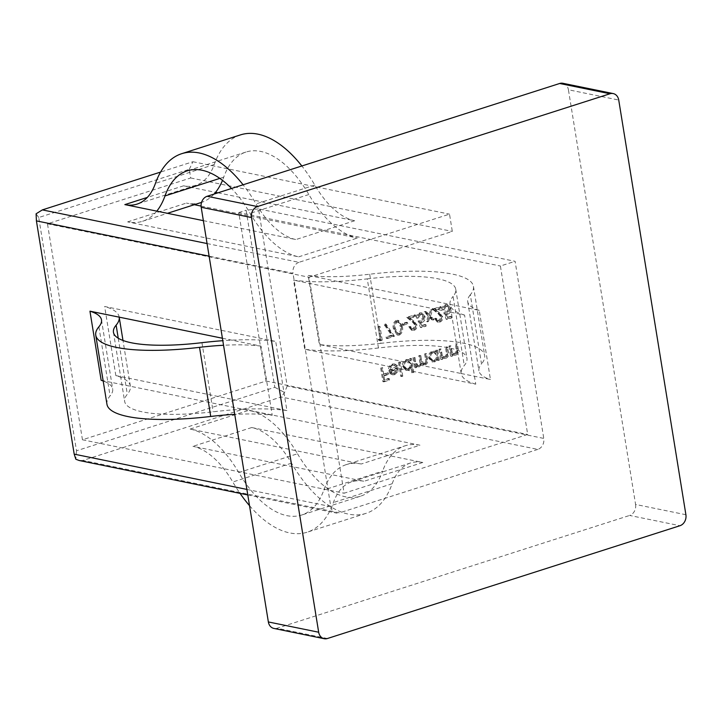 <?xml version="1.0" encoding="UTF-8"?>
<svg xmlns="http://www.w3.org/2000/svg" width="722" height="722" viewBox="0 0 722 722"><rect width="100%" height="100%" fill="white"/><g stroke="black" fill="none" stroke-linecap="round" stroke-linejoin="round"><path stroke-width="0.54" stroke-dasharray="3.61 2.71" d="M475.762 384.185A118.426 28.248 170.8 0 1 461.223 373.662A118.426 28.248 170.8 0 1 461.205 373.518L490.455 379.492L479.255 310.379L337.445 281.409A118.426 28.248 170.8 0 0 367.263 278.873L378.454 347.986A103.896 24.783 170.8 0 1 449.066 347.896A103.896 24.783 170.8 0 1 466.953 358.374A103.896 24.783 170.8 0 1 464.273 365.522A118.426 28.248 170.8 0 0 461.205 373.518L319.386 344.547L308.195 275.434L337.445 281.409A118.426 28.248 170.8 0 1 293.502 280.127L304.702 349.24L475.762 384.185L464.571 315.072L293.502 280.127M367.263 278.873A103.896 24.783 170.8 0 1 437.875 278.782A103.896 24.783 170.8 0 1 455.753 289.26A103.896 24.783 170.8 0 1 453.082 296.408L464.273 365.522M308.195 275.434A100.502 23.97 170.8 0 0 369.691 274.216A121.819 29.061 170.8 0 1 452.477 274.107A121.819 29.061 170.8 0 1 473.452 286.39A121.819 29.061 170.8 0 1 470.32 294.775L481.511 363.888A100.502 23.97 170.8 0 0 478.921 370.801A100.502 23.97 170.8 0 0 490.455 379.492M369.691 274.216L380.882 343.329A121.819 29.061 170.8 0 1 463.677 343.221A121.819 29.061 170.8 0 1 484.652 355.504A121.819 29.061 170.8 0 1 481.511 363.888M238.756 472.558A99.889 51.695 -107.7 0 0 224.912 452.856A99.889 51.695 -107.7 0 0 190.157 429.058L361.226 464.002L419.978 445.203L248.919 410.258A99.889 51.695 -107.7 0 1 283.674 434.057L251.716 427.532A81.866 42.363 -107.7 0 1 291.544 463.19A116.955 60.522 -107.7 0 0 348.437 514.118A116.955 60.522 -107.7 0 0 365.919 513.396A116.955 60.522 -107.7 0 0 392.172 483.74A81.866 42.363 -107.7 0 1 410.538 462.982A81.866 42.363 -107.7 0 1 422.776 462.477L283.674 434.057A99.889 51.695 -107.7 0 1 297.509 453.759L238.756 472.558A98.932 51.199 -107.7 0 0 286.887 515.643A98.932 51.199 -107.7 0 0 301.67 515.03A98.932 51.199 -107.7 0 0 323.871 489.949A99.889 51.695 -107.7 0 1 332.066 474.751L192.954 446.331A81.866 42.363 -107.7 0 1 232.791 481.989A116.955 60.522 -107.7 0 0 240.047 493.379M297.509 453.759A98.932 51.199 -107.7 0 0 345.639 496.844A98.932 51.199 -107.7 0 0 360.431 496.231A98.932 51.199 -107.7 0 0 382.633 471.141L323.871 489.949M249.523 505.671A116.955 60.522 -107.7 0 0 289.684 532.917A116.955 60.522 -107.7 0 0 307.166 532.195A116.955 60.522 -107.7 0 0 333.411 502.539A81.866 42.363 -107.7 0 1 351.785 481.791A81.866 42.363 -107.7 0 1 364.023 481.276L332.066 474.751A99.889 51.695 -107.7 0 1 346.289 464.616L405.051 445.817A99.889 51.695 -107.7 0 0 390.819 455.952A99.889 51.695 -107.7 0 0 382.633 471.141M438.615 320.487L437.379 320.577L435.402 318.185L434.355 318.519L437.243 322.003L438.895 321.877C441.016 321.001 441.972 319.268 441.765 316.678L438.606 312.509L435.095 309.783L440.519 308.041L440.294 306.633L432.37 309.169L437.812 313.402L440.7 316.904L438.615 320.487L439.626 320.694L438.389 320.785L436.413 318.393L435.402 318.185M420.394 327.427L425.177 325.902L424.942 324.494L420.98 325.766L419.771 322.355L421.188 322.183C423.462 321.2 424.437 319.314 424.13 316.525L421.188 312.852L419.274 312.987C417.28 313.835 416.305 315.496 416.35 317.996L417.397 317.662L419.563 314.377L420.89 314.296L423.092 316.913L420.764 320.839L418.083 320.956L420.394 327.427L421.395 327.635L426.179 326.109L425.177 325.902M402.019 323.691L402.244 325.099L406.73 323.664L406.504 322.256L402.019 323.691L403.02 323.898L403.255 325.306L402.244 325.099M386.08 336.93L386.306 338.338L393.481 336.037L385.079 323.934L384.266 324.81L391.486 335.198L386.08 336.93L387.091 337.138L387.317 338.537L386.306 338.338M448.958 346.082L450.582 356.099L451.629 355.765L451.34 353.96L453.163 355.025L454.905 354.908C457.17 353.708 457.965 351.677 457.261 348.807L456.43 343.69L455.392 344.024L456.394 351.054L454.517 353.735L453.254 353.816L451.187 352.011L450.005 345.748L448.958 346.082L449.968 346.289L451.593 356.307L450.582 356.099M437.279 360.359L438.326 360.025L436.702 349.999L435.655 350.332L435.935 352.074L434.157 351.127L432.144 351.271C429.491 352.435 428.29 354.646 428.552 357.913L431.873 361.767L433.859 361.641L436.981 358.5L437.279 360.359L439.337 360.233L438.326 360.025M411.775 372.769L412.822 372.435L410.547 358.374L409.5 358.708L409.78 360.44L407.993 359.502L405.99 359.646C403.327 360.801 402.127 363.013 402.389 366.28L405.719 370.142L407.704 370.007L410.809 366.785L411.775 372.769L413.832 372.642L412.822 372.435M392.145 365.368L393.815 365.26L395.629 366.469L396.468 365.603L394.086 363.933L392.082 364.096C389.465 365.206 388.319 367.39 388.635 370.63L390.151 373.662L391.875 374.601L393.788 374.456L396.901 371.388L397.262 367.615L389.636 370.052C389.429 367.742 390.268 366.18 392.145 365.368L394.817 365.467L396.631 366.677L395.629 366.469M537.836 449.4L339.53 512.855L82.931 460.437L281.237 396.983L537.836 449.4A9.016 7.41 101.5 0 0 543.774 438.416L287.185 385.999L258.503 208.893L515.093 261.31L543.774 438.416M207.07 243.549L298.953 262.321L449.517 214.145L452.315 231.419L309.097 277.248L344.078 493.225L527.692 434.473L500.4 266.012L515.093 261.31M298.953 262.321A9.016 7.41 101.5 0 0 293.006 273.304L209.118 256.166M246.897 489.426L330.784 506.564L293.006 273.304M330.784 506.564A9.016 7.41 101.5 0 0 336.326 513.044A9.016 7.41 101.5 0 0 339.53 512.855M685.9 514.732L635.586 504.452L568.422 89.772L618.736 100.051M635.586 504.452A9.016 7.41 -78.5 0 1 629.638 515.445L679.953 525.715M327.418 638.519L277.104 628.239L629.638 515.445M277.104 628.239A9.016 7.41 -78.5 0 1 273.9 628.429M562.88 83.292A9.016 7.41 -78.5 0 1 568.422 89.772M380.647 367.94L382.868 381.649L388.553 379.835L388.319 378.427L383.689 379.907L383.003 375.693L387.642 374.213L387.407 372.805L382.777 374.285L381.694 367.606L380.647 367.94L381.658 368.139L383.878 381.857L382.868 381.649M398.436 362.245L400.719 376.315L401.757 375.981L399.483 361.912L398.436 362.245L399.447 362.453L401.721 376.514L400.719 376.315M412.939 357.607L414.563 367.633L415.601 367.29L415.321 365.549L416.729 366.586L418.57 366.532L420.89 363.238L423.02 364.745L424.41 364.664C426.476 363.518 427.18 361.623 426.522 358.969L425.646 353.545L424.599 353.879L425.475 359.312C426.043 361.262 425.556 362.661 424.031 363.491L422.911 363.554L420.448 359.303L419.816 355.404L418.769 355.738L419.59 360.838C420.231 362.904 419.762 364.411 418.191 365.359L417.099 365.422L414.663 361.487L413.986 357.273L412.939 357.607L413.941 357.814L415.565 367.832L414.563 367.633M439.093 349.24L440.718 359.258L441.765 358.924L441.476 357.119L443.299 358.175L445.032 358.067C447.306 356.867 448.091 354.836 447.396 351.966L446.566 346.849L445.519 347.183L446.53 354.213L444.653 356.894L443.389 356.966L441.322 355.161L440.14 348.897L439.093 349.24L440.104 349.439L441.729 359.466L440.718 359.258M378.157 339.466L379.068 340.649L381.225 339.963L379.005 326.245L377.958 326.579L379.952 338.889L378.157 339.466L379.167 339.665L380.079 340.856L379.068 340.649M396.152 320.387C393.364 322.247 392.452 325.062 393.418 328.844L397.01 334.909L398.49 334.809C401.315 332.959 402.262 330.125 401.342 326.308L397.696 320.297L396.152 320.387L397.154 320.595C394.365 322.454 393.454 325.27 394.429 329.052L393.418 328.844M412.903 328.718L411.666 328.808L409.69 326.416L408.643 326.75L411.531 330.225L413.192 330.107C415.312 329.232 416.26 327.499 416.053 324.9L412.894 320.739L409.383 318.005L414.807 316.272L414.581 314.864L406.657 317.4L412.1 321.624L414.988 325.126L412.903 328.718L413.914 328.925L412.677 329.015L410.701 326.624L409.69 326.416M428.281 316.137L426.224 321.678L427.469 321.281L429.076 316.967L431.855 319.882L433.101 319.485L429.527 315.74L431.918 309.314L430.673 309.711L428.742 314.918L425.393 311.408L424.148 311.805L428.281 316.137L429.292 316.344L427.225 321.886L426.224 321.678M446.106 319.205L450.889 317.671L450.654 316.263L446.692 317.536L445.483 314.133L446.891 313.953C449.165 312.978 450.149 311.083 449.842 308.294L446.9 304.621L444.987 304.765C442.992 305.605 442.017 307.274 442.054 309.774L443.1 309.44L445.275 306.155L446.602 306.065L448.804 308.682L446.476 312.608L443.795 312.725L446.106 319.205L447.108 319.413L451.891 317.879L450.889 317.671M258.503 208.893L246.121 210.219L274.811 387.317L76.505 450.772L38.726 217.512L189.29 169.336L190.689 177.973L47.471 223.802L82.452 439.779L266.066 381.026L238.774 212.566L500.4 266.012M266.066 381.026L527.692 434.473M82.452 439.779L344.078 493.225M222.412 338.239L261.021 346.127L272.212 415.24A100.502 23.97 -9.2 0 0 234.74 414.374M101.152 380.295L272.212 415.24M47.471 223.802L309.097 277.248M286.905 410.538A118.426 28.248 -9.2 0 0 242.962 409.266A118.426 28.248 -9.2 0 0 213.143 411.793A103.896 24.783 170.8 0 1 124.653 401.414A103.896 24.783 170.8 0 1 127.325 394.266A118.426 28.248 -9.2 0 0 130.393 386.27A118.426 28.248 -9.2 0 0 130.375 386.117A118.426 28.248 -9.2 0 0 115.836 375.593L286.905 410.538L275.705 341.425A118.426 28.248 -9.2 0 0 231.771 340.152A118.426 28.248 -9.2 0 0 222.809 340.694M115.836 375.593L104.645 306.48L275.705 341.425M189.29 169.336L192.918 161.728L160.591 172.071M192.918 161.728L449.517 214.145M240.453 134.897A116.955 60.522 -107.7 0 0 214.208 164.544A81.866 42.363 72.3 0 1 195.833 185.301A81.866 42.363 72.3 0 1 183.596 185.807L215.553 192.341M217.945 192.828L354.655 220.751A81.866 42.363 72.3 0 1 314.828 185.103A116.955 60.522 -107.7 0 0 301.85 165.979M203.36 220.652L295.903 239.551A81.866 42.363 72.3 0 1 256.075 203.902A116.955 60.522 -107.7 0 0 243.088 184.778M190.689 177.973L452.315 231.419M156.791 211.14A99.889 51.695 72.3 0 1 142.568 221.266A99.889 51.695 72.3 0 1 127.641 221.889L298.7 256.833A99.889 51.695 72.3 0 1 263.945 233.025A99.889 51.695 72.3 0 1 250.101 213.333A98.932 51.199 -107.7 0 0 231.536 188.478M201.321 202.467A99.889 51.695 72.3 0 1 186.393 203.09L194.326 204.705M201.077 206.086L357.453 238.034A99.889 51.695 72.3 0 1 322.707 214.226A99.889 51.695 72.3 0 1 308.863 194.534A98.932 51.199 -107.7 0 0 245.94 152.062A98.932 51.199 -107.7 0 0 223.739 177.143A99.889 51.695 72.3 0 1 222.502 180.365M238.774 212.566L246.121 210.219M214.064 194.065A99.889 51.695 72.3 0 1 201.555 202.395M119.184 317.003L119.202 317.157A118.426 28.248 -9.2 0 0 119.184 317.003A118.426 28.248 -9.2 0 0 104.645 306.48M261.021 346.127A100.502 23.97 -9.2 0 0 223.549 345.26M106.955 404.275A121.819 29.061 170.8 0 1 110.087 395.9A100.502 23.97 -9.2 0 0 112.677 388.987A100.502 23.97 -9.2 0 0 103.174 380.972M361.226 464.002A99.889 51.695 -107.7 0 0 346.289 464.616M419.978 445.203A99.889 51.695 -107.7 0 0 405.051 445.817M378.454 347.986A118.426 28.248 170.8 0 1 348.636 350.522A118.426 28.248 170.8 0 1 304.702 349.24M464.571 315.072A118.426 28.248 170.8 0 1 450.032 304.558A118.426 28.248 170.8 0 1 450.005 304.404A118.426 28.248 170.8 0 1 453.082 296.408M479.255 310.379A100.502 23.97 170.8 0 1 467.73 301.688A100.502 23.97 170.8 0 1 470.32 294.775M380.882 343.329A100.502 23.97 170.8 0 1 319.386 344.547M287.185 385.999L284.549 392.488L281.237 396.983M274.811 387.317L284.549 392.488M82.931 460.437L79.267 460.528M76.505 450.772L75.855 459.264M38.726 217.512L36.1 213.793M383.878 381.857L389.555 380.043L388.553 379.835M389.555 380.043L389.329 378.635L388.319 378.427M389.329 378.635L383.689 379.907M384.691 380.115L384.014 375.9L383.003 375.693M384.014 375.9L388.644 374.411L387.642 374.213M388.644 374.411L388.418 373.003L387.407 372.805M388.418 373.003L382.777 374.285M383.779 374.492L382.705 367.805L381.694 367.606M382.705 367.805L381.658 368.139M396.631 366.677L397.47 365.81L396.468 365.603M397.47 365.81L395.087 364.141L392.082 364.096M393.084 364.303C390.476 365.413 389.32 367.588 389.636 370.828L388.635 370.63M389.636 370.828L391.162 373.861L390.151 373.662M391.162 373.861L392.885 374.808L394.79 374.664L393.788 374.456M394.79 374.664L397.903 371.595L396.901 371.388M397.903 371.595L398.264 367.823L397.262 367.615M398.264 367.823L390.647 370.26L389.636 370.052M390.647 370.26C390.44 367.949 391.27 366.379 393.156 365.576M390.954 371.46L397.425 369.384L394.645 373.418L392.299 373.184L390.954 371.46L389.943 371.252L396.414 369.177L393.643 373.211L391.297 372.976L389.943 371.252M397.425 369.384L396.414 369.177M392.299 373.184L391.297 372.976M394.645 373.418L393.643 373.211M401.721 376.514L402.768 376.18L401.757 375.981M402.768 376.18L400.493 362.119L399.483 361.912M400.493 362.119L399.447 362.453M413.832 372.642L411.549 358.581L410.547 358.374M411.549 358.581L409.5 358.708M410.502 358.915L410.782 360.648L409.78 360.44M410.782 360.648L409.004 359.7L405.99 359.646M406.991 359.854C404.329 361.009 403.138 363.22 403.399 366.487L402.389 366.28M403.399 366.487L406.721 370.35L408.706 370.215L407.704 370.007M408.706 370.215L411.811 366.993L410.809 366.785M411.811 366.993L412.785 372.976M407.235 361.072L408.814 360.973L411.314 363.897C411.522 366.424 410.592 368.112 408.526 368.978L406.973 369.077L404.446 366.135C404.275 363.644 405.204 361.957 407.235 361.072L406.224 360.865L407.804 360.765L410.304 363.698C410.511 366.216 409.582 367.904 407.515 368.771L405.972 368.87L403.436 365.928C403.264 363.437 404.194 361.749 406.224 360.865M411.314 363.897L410.304 363.698M408.526 368.978L407.515 368.771M404.446 366.135L403.436 365.928M415.565 367.832L416.612 367.498L415.601 367.29M416.612 367.498L416.332 365.756L415.321 365.549M416.332 365.756L417.74 366.785L419.581 366.731L418.57 366.532M419.581 366.731L421.901 363.446L420.89 363.238M421.901 363.446L424.41 364.664M425.411 364.872C427.487 363.726 428.191 361.83 427.523 359.177L426.648 353.744L425.646 353.545M426.648 353.744L424.599 353.879M425.601 354.078L426.485 359.52C427.045 361.469 426.567 362.868 425.032 363.698L424.031 363.491M425.032 363.698L423.913 363.762L421.449 359.511L420.818 355.612L419.816 355.404M420.818 355.612L418.769 355.738M419.771 355.946L420.601 361.045C421.233 363.112 420.773 364.619 419.193 365.567L418.191 365.359M419.193 365.567L418.101 365.621L415.673 361.695L414.988 357.48L413.986 357.273M414.988 357.48L413.941 357.814M439.337 360.233L437.712 350.206L436.702 349.999M437.712 350.206L435.655 350.332M436.666 350.54L436.945 352.273L435.935 352.074M436.945 352.273L435.158 351.334L432.144 351.271M433.155 351.479C430.493 352.643 429.292 354.854 429.554 358.112L428.552 357.913M429.554 358.112L432.884 361.975L434.87 361.839L433.859 361.641M434.87 361.839L437.983 358.708L436.981 358.5M437.983 358.708L438.29 360.567M433.39 352.697L434.969 352.607L437.469 355.531C437.676 358.049 436.747 359.746 434.68 360.612L433.137 360.711L430.601 357.769C430.429 355.269 431.359 353.581 433.39 352.697L432.388 352.489L433.967 352.399L436.467 355.323C436.675 357.85 435.745 359.538 433.678 360.404L432.126 360.504L429.599 357.561C429.428 355.071 430.357 353.383 432.388 352.489M437.469 355.531L436.467 355.323M434.68 360.612L433.678 360.404M430.601 357.769L429.599 357.561M441.729 359.466L442.767 359.132L441.765 358.924M442.767 359.132L442.478 357.318L441.476 357.119M442.478 357.318L444.31 358.383L446.043 358.265L445.032 358.067M446.043 358.265C448.317 357.074 449.102 355.043 448.407 352.174L447.577 347.047L446.566 346.849M447.577 347.047L445.519 347.183M446.53 347.381L447.541 354.421L446.53 354.213M447.541 354.421L445.664 357.092L444.653 356.894M445.664 357.092L444.391 357.173L441.322 355.161M442.333 355.368L441.151 349.105L440.14 348.897M441.151 349.105L440.104 349.439M451.593 356.307L452.64 355.973L451.629 355.765M452.64 355.973L452.342 354.168L451.34 353.96M452.342 354.168L454.174 355.224L455.907 355.116L454.905 354.908M455.907 355.116C458.181 353.915 458.966 351.885 458.271 349.015L457.441 343.898L456.43 343.69M457.441 343.898L455.392 344.024M456.394 344.232L457.405 351.262L456.394 351.054M457.405 351.262L455.528 353.942L454.517 353.735M455.528 353.942L454.264 354.015L451.187 352.011M452.198 352.21L451.015 345.955L450.005 345.748M451.015 345.955L449.968 346.289M380.079 340.856L382.236 340.17L381.225 339.963M382.236 340.17L380.016 326.452L379.005 326.245M380.016 326.452L377.958 326.579M378.969 326.786L380.963 339.096L379.952 338.889M380.963 339.096L379.167 339.665M387.317 338.537L394.492 336.244L393.481 336.037M394.492 336.244L386.08 324.142L385.079 323.934M386.08 324.142L385.277 325.017L384.266 324.81M385.277 325.017L392.488 335.405L391.486 335.198M392.488 335.405L387.091 337.138M394.429 329.052L398.021 335.116L399.492 335.017L398.49 334.809M399.492 335.017C402.316 333.167 403.273 330.333 402.344 326.515L401.342 326.308M402.344 326.515L398.697 320.505L397.154 320.595M401.306 326.849C402.055 329.792 401.387 332.039 399.302 333.6L398.291 333.663L395.475 328.718C394.654 325.784 395.304 323.546 397.416 321.994L398.472 321.94L400.304 323.546L401.306 326.849L400.295 326.651C401.053 329.584 400.385 331.831 398.291 333.393L397.28 333.456L394.465 328.51C393.652 325.577 394.302 323.339 396.414 321.786L397.461 321.732L399.293 323.339L400.295 326.651M399.302 333.6L398.291 333.393M400.304 323.546L399.293 323.339M397.416 321.994L396.414 321.786M403.255 325.306L407.74 323.871L406.73 323.664M407.74 323.871L407.506 322.463L406.504 322.256M407.506 322.463L403.02 323.898M410.701 326.624L408.643 326.75M409.654 326.958L412.542 330.432L414.193 330.315L413.192 330.107M414.193 330.315C416.314 329.44 417.271 327.698 417.054 325.108L416.053 324.9M417.054 325.108L413.905 320.938L409.383 318.005M410.394 318.212L415.818 316.48L414.807 316.272M415.818 316.48L415.592 315.072L414.581 314.864M415.592 315.072L407.668 317.608L406.657 317.4M407.668 317.608L413.11 321.832L412.1 321.624M413.11 321.832L415.989 325.333L414.988 325.126M415.989 325.333L413.914 328.925M426.179 326.109L425.953 324.701L424.942 324.494M425.953 324.701L420.98 325.766M421.991 325.965L420.773 322.563L419.771 322.355M420.773 322.563L422.19 322.391L421.188 322.183M422.19 322.391C424.464 321.407 425.448 319.521 425.132 316.732L424.13 316.525M425.132 316.732L422.19 313.059L419.274 312.987M420.285 313.195C418.282 314.034 417.307 315.704 417.352 318.203L416.35 317.996M417.352 318.203L418.399 317.87L417.397 317.662M418.399 317.87L420.574 314.584L419.563 314.377M420.574 314.584L421.892 314.494L424.094 317.111L423.092 316.913M424.094 317.111L421.774 321.046L420.764 320.839M421.774 321.046L418.083 320.956M419.094 321.164L421.395 327.635M427.225 321.886L428.471 321.489L427.469 321.281M428.471 321.489L430.077 317.175L429.076 316.967M430.077 317.175L432.857 320.09L431.855 319.882M432.857 320.09L434.102 319.684L433.101 319.485M434.102 319.684L430.538 315.947L429.527 315.74M430.538 315.947L432.929 309.521L431.918 309.314M432.929 309.521L430.673 309.711M431.684 309.918L429.743 315.117L428.742 314.918M429.743 315.117L426.404 311.606L425.393 311.408M426.404 311.606L424.148 311.805M425.159 312.012L429.292 316.344M436.413 318.393L434.355 318.519M435.366 318.727L438.254 322.211L439.906 322.084L438.895 321.877M439.906 322.084C442.026 321.209 442.983 319.476 442.767 316.877L441.765 316.678M442.767 316.877L439.608 312.716L435.095 309.783M436.097 309.982L441.53 308.249L440.519 308.041M441.53 308.249L441.295 306.841L440.294 306.633M441.295 306.841L433.38 309.377L432.37 309.169M433.38 309.377L438.814 313.61L437.812 313.402M438.814 313.61L441.702 317.102L440.7 316.904M441.702 317.102L439.626 320.694M451.891 317.879L451.665 316.471L450.654 316.263M451.665 316.471L446.692 317.536M447.694 317.743L446.485 314.332L445.483 314.133M446.485 314.332L447.902 314.16L446.891 313.953M447.902 314.16C450.176 313.177 451.16 311.29 450.844 308.502L449.842 308.294M450.844 308.502L447.902 304.828L444.987 304.765M445.997 304.973C443.994 305.812 443.019 307.482 443.064 309.973L442.054 309.774M443.064 309.973L444.111 309.639L443.1 309.44M444.111 309.639L446.286 306.354L445.275 306.155M446.286 306.354L447.604 306.272L449.806 308.89L448.804 308.682M449.806 308.89L447.487 312.816L446.476 312.608M447.487 312.816L443.795 312.725M444.797 312.933L447.108 319.413M291.544 463.19L232.791 481.989M422.776 462.477L364.023 481.276M251.716 427.532L192.954 446.331M190.157 429.058L248.919 410.258M183.596 185.807L147.333 197.413M354.655 220.751L295.903 239.551M298.7 256.833L357.453 238.034M127.641 221.889L186.393 203.09M223.739 177.143L219.822 178.397M308.863 194.534L250.101 213.333M214.208 164.544L155.447 183.343M314.828 185.103L256.075 203.902M118.246 338.239L127.325 394.266M201.943 342.679L213.143 411.793M98.896 326.786L110.087 395.9M392.172 483.74L333.411 502.539M427.523 359.177L426.522 358.969M426.485 359.52L425.475 359.312M421.449 359.511L420.448 359.303M420.601 361.045L419.59 360.838M415.673 361.695L414.663 361.487M448.407 352.174L447.396 351.966M447.288 352.101L446.286 351.894M441.738 352.733L440.727 352.526M458.271 349.015L457.261 348.807M457.161 348.943L456.151 348.735M451.602 349.574L450.591 349.367M395.475 328.718L394.465 328.51M413.905 320.938L412.894 320.739M439.608 312.716L438.606 312.509M455.753 289.26L466.953 358.374M360.431 496.231L301.67 515.03M142.568 221.266L167.432 213.315M245.94 152.062L187.188 170.861M195.833 185.301L137.072 204.1M130.375 386.117L122.984 340.477M113.453 332.3L124.653 401.414M101.486 319.873L112.677 388.987M410.538 462.982L351.785 481.791M365.919 513.396L307.166 532.195M461.223 373.662L450.032 304.558M467.73 301.688L478.921 370.801M473.452 286.39L484.652 355.504M247.79 494.958L336.326 513.044M393.815 365.26L394.817 365.467M394.086 363.933L395.087 364.141M391.875 374.601L392.885 374.808M392.163 373.319L393.174 373.527M407.993 359.502L409.004 359.7M405.719 370.142L406.721 370.35M407.804 360.765L408.814 360.973M405.972 368.87L406.973 369.077M423.02 364.745L424.022 364.953M422.911 363.554L423.913 363.762M417.099 365.422L418.101 365.621M434.157 351.127L435.158 351.334M431.873 361.767L432.884 361.975M433.967 352.399L434.969 352.607M432.126 360.504L433.137 360.711M443.299 358.175L444.31 358.383M443.389 356.966L444.391 357.173M453.163 355.025L454.174 355.224M453.254 353.816L454.264 354.015M397.01 334.909L398.021 335.116M397.696 320.297L398.697 320.505M397.28 333.456L398.291 333.663M397.461 321.732L398.472 321.94M411.666 328.808L412.677 329.015M411.531 330.225L412.542 330.432M421.188 312.852L422.19 313.059M420.89 314.296L421.892 314.494M437.379 320.577L438.389 320.785M437.243 322.003L438.254 322.211M446.9 304.621L447.902 304.828M446.602 306.065L447.604 306.272"/><path stroke-width="1.08" d="M240.047 493.379A116.955 60.522 -107.7 0 0 249.523 505.671M324.214 638.708L273.9 628.429A9.016 7.41 -78.5 0 1 268.358 621.949L318.673 632.228A9.016 7.41 101.5 0 0 324.214 638.708A9.016 7.41 101.5 0 0 327.418 638.519L679.953 525.715A9.016 7.41 101.5 0 0 685.9 514.732L618.736 100.051A9.016 7.41 101.5 0 0 613.195 93.571A9.016 7.41 101.5 0 0 609.991 93.761L257.456 206.555A9.016 7.41 101.5 0 0 251.509 217.548L318.673 632.228M251.509 217.548L201.194 207.268L268.358 621.949M201.194 207.268A9.016 7.41 -78.5 0 1 207.142 196.285L257.456 206.555M609.991 93.761L559.676 83.481L207.142 196.285M559.676 83.481A9.016 7.41 -78.5 0 1 562.88 83.292L613.195 93.571M209.118 256.166L36.416 220.887L74.195 454.147L246.897 489.426M223.549 345.26A100.502 23.97 -9.2 0 0 199.525 347.345A121.819 29.061 170.8 0 1 95.755 335.161A121.819 29.061 170.8 0 1 98.896 326.786A100.502 23.97 -9.2 0 0 101.486 319.873A100.502 23.97 -9.2 0 0 89.952 311.182L101.152 380.295A100.502 23.97 -9.2 0 1 103.174 380.972M89.952 311.182L222.412 338.239M160.591 172.071L42.354 209.894L207.07 243.549M222.502 180.365A99.889 51.695 72.3 0 1 215.553 192.341L217.945 192.828M243.088 184.778A116.955 60.522 -107.7 0 0 181.691 153.696A116.955 60.522 -107.7 0 0 155.447 183.343A81.866 42.363 72.3 0 1 137.072 204.1A81.866 42.363 72.3 0 1 124.843 204.606L203.36 220.652M194.326 204.705L201.077 206.086M215.553 192.341A99.889 51.695 72.3 0 1 214.064 194.065M201.555 202.395A99.889 51.695 72.3 0 1 201.321 202.467L167.432 213.315M231.536 188.478A98.932 51.199 -107.7 0 0 187.188 170.861A98.932 51.199 -107.7 0 0 164.986 195.942A99.889 51.695 72.3 0 1 156.791 211.14M301.85 165.979A116.955 60.522 -107.7 0 0 240.453 134.897L181.691 153.696M222.809 340.694A118.426 28.248 -9.2 0 0 201.943 342.679A103.896 24.783 170.8 0 1 113.453 332.3A103.896 24.783 170.8 0 1 116.134 325.153A118.426 28.248 -9.2 0 0 119.202 317.157L122.984 340.477M234.74 414.374A100.502 23.97 -9.2 0 0 210.716 416.459A121.819 29.061 170.8 0 1 106.955 404.275L95.755 335.161M247.79 494.958L79.267 460.528L75.855 459.264L74.195 454.147M36.416 220.887L36.1 213.793L42.354 209.894M147.333 197.413L124.843 204.606M219.822 178.397L164.986 195.942M116.134 325.153L118.246 338.239M199.525 347.345L210.716 416.459"/></g></svg>
